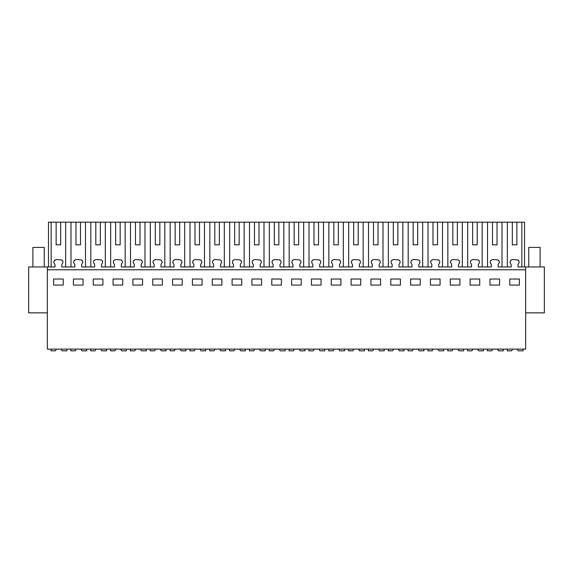 <?xml version="1.0" encoding="UTF-8"?>
<svg xmlns="http://www.w3.org/2000/svg" width="573" height="573" viewBox="0 0 573 573"><rect width="100%" height="100%" fill="white"/><g stroke="black" fill="none" stroke-linecap="round" stroke-linejoin="round"><path stroke-width="0.86" d="M47.351 312.851L28.65 312.851L28.65 266.946L47.351 266.946L47.351 349.122L525.649 349.122L525.649 266.946L544.35 266.946L544.35 312.851L525.649 312.851M47.351 266.946L55.001 266.946L55.001 264.597L54.17 263.157A2.256 2.256 0 0 1 55.359 259.906L56.462 259.505L61.447 259.906A2.256 2.256 0 0 1 62.636 263.157L61.805 264.597L61.805 266.946L74.834 266.946L74.834 264.597L74.003 263.157A2.256 2.256 0 0 1 75.192 259.906L76.295 259.505L81.28 259.906A2.256 2.256 0 0 1 82.469 263.157L81.638 264.597L81.638 266.946L94.674 266.946L94.674 264.597L93.843 263.157A2.256 2.256 0 0 1 95.032 259.906L96.128 259.505L101.113 259.906A2.256 2.256 0 0 1 102.302 263.157L101.471 264.597L101.471 266.946L114.507 266.946L114.507 264.597L113.676 263.157A2.256 2.256 0 0 1 114.865 259.906L115.961 259.505L120.946 259.906A2.256 2.256 0 0 1 122.135 263.157L121.304 264.597L121.304 266.946L134.34 266.946L134.34 264.597L133.509 263.157A2.256 2.256 0 0 1 134.698 259.906L135.801 259.505L140.779 259.906A2.256 2.256 0 0 1 141.968 263.157L141.137 264.597L141.137 266.946L154.173 266.946L154.173 264.597L153.342 263.157A2.256 2.256 0 0 1 154.531 259.906L155.634 259.505L160.619 259.906A2.256 2.256 0 0 1 161.808 263.157L160.977 264.597L160.977 266.946L174.013 266.946L174.013 264.597L173.182 263.157A2.256 2.256 0 0 1 174.371 259.906L175.467 259.505L180.452 259.906A2.256 2.256 0 0 1 181.641 263.157L180.81 264.597L180.81 266.946L193.846 266.946L193.846 264.597L193.015 263.157A2.256 2.256 0 0 1 194.204 259.906L195.3 259.505L200.285 259.906A2.256 2.256 0 0 1 201.474 263.157L200.643 264.597L200.643 266.946L213.679 266.946L213.679 264.597L212.848 263.157A2.256 2.256 0 0 1 214.037 259.906L215.14 259.505L220.118 259.906A2.256 2.256 0 0 1 221.307 263.157L220.476 264.597L220.476 266.946L233.512 266.946L233.512 264.597L232.681 263.157A2.256 2.256 0 0 1 233.87 259.906L234.973 259.505L239.958 259.906A2.256 2.256 0 0 1 241.147 263.157L240.316 264.597L240.316 266.946L253.345 266.946L253.345 264.597L252.514 263.157A2.256 2.256 0 0 1 253.703 259.906L254.806 259.505L259.791 259.906A2.256 2.256 0 0 1 260.98 263.157L260.149 264.597L260.149 266.946L273.185 266.946L273.185 264.597L272.354 263.157A2.256 2.256 0 0 1 273.543 259.906L274.639 259.505L279.624 259.906A2.256 2.256 0 0 1 280.813 263.157L279.982 264.597L279.982 266.946L293.018 266.946L293.018 264.597L292.187 263.157A2.256 2.256 0 0 1 293.376 259.906L294.472 259.505L299.457 259.906A2.256 2.256 0 0 1 300.646 263.157L299.815 264.597L299.815 266.946L312.851 266.946L312.851 264.597L312.02 263.157A2.256 2.256 0 0 1 313.209 259.906L314.312 259.505L319.297 259.906A2.256 2.256 0 0 1 320.486 263.157L319.655 264.597L319.655 266.946L332.684 266.946L332.684 264.597L331.853 263.157A2.256 2.256 0 0 1 333.042 259.906L334.145 259.505L339.13 259.906A2.256 2.256 0 0 1 340.319 263.157L339.488 264.597L339.488 266.946L352.524 266.946L352.524 264.597L351.693 263.157A2.256 2.256 0 0 1 352.882 259.906L353.978 259.505L358.963 259.906A2.256 2.256 0 0 1 360.152 263.157L359.321 264.597L359.321 266.946L372.357 266.946L372.357 264.597L371.526 263.157A2.256 2.256 0 0 1 372.715 259.906L373.811 259.505L378.796 259.906A2.256 2.256 0 0 1 379.985 263.157L379.154 264.597L379.154 266.946L392.19 266.946L392.19 264.597L391.359 263.157A2.256 2.256 0 0 1 392.548 259.906L393.651 259.505L398.629 259.906A2.256 2.256 0 0 1 399.818 263.157L398.987 264.597L398.987 266.946L412.023 266.946L412.023 264.597L411.192 263.157A2.256 2.256 0 0 1 412.381 259.906L413.484 259.505L418.469 259.906A2.256 2.256 0 0 1 419.658 263.157L418.827 264.597L418.827 266.946L431.863 266.946L431.863 264.597L431.032 263.157A2.256 2.256 0 0 1 432.221 259.906L433.317 259.505L438.302 259.906A2.256 2.256 0 0 1 439.491 263.157L438.66 264.597L438.66 266.946L451.696 266.946L451.696 264.597L450.865 263.157A2.256 2.256 0 0 1 452.054 259.906L453.15 259.505L458.135 259.906A2.256 2.256 0 0 1 459.324 263.157L458.493 264.597L458.493 266.946L471.529 266.946L471.529 264.597L470.698 263.157A2.256 2.256 0 0 1 471.887 259.906L472.99 259.505L477.968 259.906A2.256 2.256 0 0 1 479.157 263.157L478.326 264.597L478.326 266.946L491.362 266.946L491.362 264.597L490.531 263.157A2.256 2.256 0 0 1 491.72 259.906L492.823 259.505L497.808 259.906A2.256 2.256 0 0 1 498.997 263.157L498.166 264.597L498.166 266.946L511.195 266.946L511.195 264.597L510.364 263.157A2.256 2.256 0 0 1 511.553 259.906L512.656 259.505L517.641 259.906A2.256 2.256 0 0 1 518.83 263.157L517.999 264.597L517.999 266.946L525.649 266.946M47.351 269.783L525.649 269.783M63.216 285.082L63.216 279.022L53.583 279.022L53.583 285.082L63.216 285.082M420.245 285.082L410.605 285.082L410.605 279.022L420.245 279.022L420.245 285.082M390.772 279.022L400.405 279.022L400.405 285.082L390.772 285.082L390.772 279.022M459.911 285.082L450.278 285.082L450.278 279.022L459.911 279.022L459.911 285.082M430.445 279.022L440.078 279.022L440.078 285.082L430.445 285.082L430.445 279.022M172.595 279.022L182.228 279.022L182.228 285.082L172.595 285.082L172.595 279.022M162.395 285.082L152.755 285.082L152.755 279.022L162.395 279.022L162.395 285.082M212.261 279.022L221.894 279.022L221.894 285.082L212.261 285.082L212.261 279.022M202.061 285.082L192.428 285.082L192.428 279.022L202.061 279.022L202.061 285.082M93.256 279.022L102.889 279.022L102.889 285.082L93.256 285.082L93.256 279.022M73.423 279.022L83.056 279.022L83.056 285.082L73.423 285.082L73.423 279.022M142.555 285.082L132.922 285.082L132.922 279.022L142.555 279.022L142.555 285.082M113.089 279.022L122.722 279.022L122.722 285.082L113.089 285.082L113.089 279.022M340.906 285.082L331.273 285.082L331.273 279.022L340.906 279.022L340.906 285.082M311.433 279.022L321.066 279.022L321.066 285.082L311.433 285.082L311.433 279.022M380.572 285.082L370.939 285.082L370.939 279.022L380.572 279.022L380.572 285.082M351.106 279.022L360.739 279.022L360.739 285.082L351.106 285.082L351.106 279.022M261.567 285.082L251.934 285.082L251.934 279.022L261.567 279.022L261.567 285.082M241.727 285.082L232.094 285.082L232.094 279.022L241.727 279.022L241.727 285.082M291.6 279.022L301.233 279.022L301.233 285.082L291.6 285.082L291.6 279.022M271.767 279.022L281.4 279.022L281.4 285.082L271.767 285.082L271.767 279.022M499.577 285.082L489.944 285.082L489.944 279.022L499.577 279.022L499.577 285.082M470.111 279.022L479.744 279.022L479.744 285.082L470.111 285.082L470.111 279.022M509.784 279.022L509.784 285.082L519.417 285.082L519.417 279.022L509.784 279.022M521.845 266.946L521.845 222.181L524.517 222.181L524.517 266.946M507.356 266.946L507.356 222.181L512.334 222.181L512.334 244.85L516.867 244.85L516.867 222.181L521.845 222.181M510.307 261.002L511.775 259.827M518.887 261.002L517.419 259.827M65.644 266.946L65.644 222.181L507.356 222.181M51.155 266.946L51.155 222.181L56.133 222.181L56.133 244.85L60.666 244.85L60.666 222.181L65.644 222.181M54.113 261.002L55.581 259.827M62.693 261.002L61.225 259.827M48.483 266.946L48.483 222.181L51.155 222.181M498.997 263.157L499.298 262.04M498.911 260.772L497.808 259.906M490.531 263.157L490.23 262.04M490.61 260.772L491.72 259.906M479.157 263.157L479.465 262.04M479.078 260.772L477.968 259.906M470.698 263.157L470.397 262.04M470.777 260.772L471.887 259.906M459.324 263.157L459.625 262.04M459.245 260.772L458.135 259.906M450.865 263.157L450.564 262.04M450.944 260.772L452.054 259.906M439.491 263.157L439.792 262.04M439.412 260.772L438.302 259.906M431.032 263.157L430.724 262.04M431.111 260.772L432.221 259.906M419.658 263.157L419.959 262.04M419.579 260.772L418.469 259.906M411.192 263.157L410.891 262.04M411.271 260.772L412.381 259.906M399.818 263.157L400.126 262.04M399.739 260.772L398.629 259.906M391.359 263.157L391.058 262.04M391.438 260.772L392.548 259.906M379.985 263.157L380.286 262.04M379.906 260.772L378.796 259.906M371.526 263.157L371.225 262.04M371.605 260.772L372.715 259.906M360.152 263.157L360.453 262.04M360.073 260.772L358.963 259.906M351.693 263.157L351.385 262.04M351.772 260.772L352.882 259.906M340.319 263.157L340.62 262.04M340.24 260.772L339.13 259.906M331.853 263.157L331.552 262.04M331.939 260.772L333.042 259.906M320.486 263.157L320.787 262.04M320.4 260.772L319.297 259.906M312.02 263.157L311.719 262.04M312.099 260.772L313.209 259.906M300.646 263.157L300.954 262.04M300.567 260.772L299.457 259.906M292.187 263.157L291.886 262.04M292.266 260.772L293.376 259.906M280.813 263.157L281.114 262.04M280.734 260.772L279.624 259.906M272.354 263.157L272.046 262.04M272.433 260.772L273.543 259.906M260.98 263.157L261.281 262.04M260.901 260.772L259.791 259.906M252.514 263.157L252.213 262.04M252.6 260.772L253.703 259.906M241.147 263.157L241.448 262.04M241.061 260.772L239.958 259.906M232.681 263.157L232.38 262.04M232.76 260.772L233.87 259.906M221.307 263.157L221.615 262.04M221.228 260.772L220.118 259.906M212.848 263.157L212.547 262.04M212.927 260.772L214.037 259.906M201.474 263.157L201.775 262.04M201.395 260.772L200.285 259.906M193.015 263.157L192.714 262.04M193.094 260.772L194.204 259.906M181.641 263.157L181.942 262.04M181.562 260.772L180.452 259.906M173.182 263.157L172.874 262.04M173.261 260.772L174.371 259.906M161.808 263.157L162.109 262.04M161.729 260.772L160.619 259.906M153.342 263.157L153.041 262.04M153.421 260.772L154.531 259.906M141.968 263.157L142.276 262.04M141.889 260.772L140.779 259.906M133.509 263.157L133.208 262.04M133.588 260.772L134.698 259.906M122.135 263.157L122.436 262.04M122.056 260.772L120.946 259.906M113.676 263.157L113.375 262.04M113.755 260.772L114.865 259.906M102.302 263.157L102.603 262.04M102.223 260.772L101.113 259.906M93.843 263.157L93.535 262.04M93.922 260.772L95.032 259.906M82.469 263.157L82.77 262.04M82.39 260.772L81.28 259.906M74.003 263.157L73.702 262.04M74.089 260.772L75.192 259.906M512.334 222.181L516.867 222.181M56.133 222.181L60.666 222.181M512.334 244.85L516.867 244.85M502.005 222.181L502.005 266.946M70.995 222.181L70.995 266.946M56.133 244.85L60.666 244.85M492.494 222.181L492.494 244.85L497.027 244.85L497.027 222.181M487.516 266.946L487.516 222.181M482.172 266.946L482.172 222.181M472.661 222.181L472.661 244.85L477.194 244.85L477.194 222.181M467.683 266.946L467.683 222.181M462.339 266.946L462.339 222.181M452.828 222.181L452.828 244.85L457.361 244.85L457.361 222.181M447.85 266.946L447.85 222.181M442.506 266.946L442.506 222.181M432.995 222.181L432.995 244.85L437.528 244.85L437.528 222.181M428.017 266.946L428.017 222.181M422.673 266.946L422.673 222.181M413.162 222.181L413.162 244.85L417.688 244.85L417.688 222.181M408.177 266.946L408.177 222.181M402.833 266.946L402.833 222.181M393.322 222.181L393.322 244.85L397.855 244.85L397.855 222.181M388.344 266.946L388.344 222.181M383 266.946L383 222.181M373.489 222.181L373.489 244.85L378.022 244.85L378.022 222.181M368.511 266.946L368.511 222.181M363.167 266.946L363.167 222.181M353.656 222.181L353.656 244.85L358.189 244.85L358.189 222.181M348.678 266.946L348.678 222.181M343.334 266.946L343.334 222.181M333.823 222.181L333.823 244.85L338.356 244.85L338.356 222.181M328.845 266.946L328.845 222.181M323.494 266.946L323.494 222.181M313.983 222.181L313.983 244.85L318.516 244.85L318.516 222.181M309.005 266.946L309.005 222.181M303.661 266.946L303.661 222.181M294.15 222.181L294.15 244.85L298.683 244.85L298.683 222.181M289.172 266.946L289.172 222.181M283.828 266.946L283.828 222.181M274.317 222.181L274.317 244.85L278.85 244.85L278.85 222.181M269.339 266.946L269.339 222.181M263.995 266.946L263.995 222.181M254.484 222.181L254.484 244.85L259.017 244.85L259.017 222.181M249.506 266.946L249.506 222.181M244.155 266.946L244.155 222.181M234.644 222.181L234.644 244.85L239.177 244.85L239.177 222.181M229.666 266.946L229.666 222.181M224.322 266.946L224.322 222.181M214.811 222.181L214.811 244.85L219.344 244.85L219.344 222.181M209.833 266.946L209.833 222.181M204.489 266.946L204.489 222.181M194.978 222.181L194.978 244.85L199.511 244.85L199.511 222.181M190 266.946L190 222.181M184.656 266.946L184.656 222.181M175.145 222.181L175.145 244.85L179.678 244.85L179.678 222.181M170.167 266.946L170.167 222.181M164.823 266.946L164.823 222.181M155.312 222.181L155.312 244.85L159.838 244.85L159.838 222.181M150.327 266.946L150.327 222.181M144.983 266.946L144.983 222.181M135.472 222.181L135.472 244.85L140.005 244.85L140.005 222.181M130.494 266.946L130.494 222.181M125.15 266.946L125.15 222.181M115.639 222.181L115.639 244.85L120.172 244.85L120.172 222.181M110.661 266.946L110.661 222.181M105.317 266.946L105.317 222.181M95.806 222.181L95.806 244.85L100.339 244.85L100.339 222.181M90.828 266.946L90.828 222.181M85.484 266.946L85.484 222.181M75.973 222.181L75.973 244.85L80.507 244.85L80.507 222.181M75.973 244.85L80.507 244.85M95.806 244.85L100.339 244.85M115.639 244.85L120.172 244.85M135.472 244.85L140.005 244.85M155.312 244.85L159.838 244.85M175.145 244.85L179.678 244.85M194.978 244.85L199.511 244.85M214.811 244.85L219.344 244.85M234.644 244.85L239.177 244.85M254.484 244.85L259.017 244.85M274.317 244.85L278.85 244.85M294.15 244.85L298.683 244.85M313.983 244.85L318.516 244.85M333.823 244.85L338.356 244.85M353.656 244.85L358.189 244.85M373.489 244.85L378.022 244.85M393.322 244.85L397.855 244.85M413.162 244.85L417.688 244.85M432.995 244.85L437.528 244.85M452.828 244.85L457.361 244.85M472.661 244.85L477.194 244.85M492.494 244.85L497.027 244.85M33.592 247.4L44.236 247.4L44.236 266.946M529.459 247.4L540.095 247.4L540.103 266.946M56.39 349.122L55.409 350.819L51.033 350.819L51.033 349.122M61.254 349.401L62.077 350.819L66.905 350.819L66.905 349.122M76.223 349.122L75.242 350.819L70.873 350.819L70.873 349.122M81.094 349.401L81.91 350.819L86.738 350.819L86.738 349.122M96.056 349.122L95.075 350.819L90.706 350.819L90.706 349.122M100.927 349.401L101.75 350.819L106.571 350.819L106.571 349.122M115.889 349.122L114.908 350.819L110.539 350.819L110.539 349.122M120.76 349.401L121.583 350.819L126.404 350.819L126.404 349.122M135.729 349.122L134.741 350.819L130.372 350.819L130.372 349.122M140.593 349.401L141.416 350.819L146.244 350.819L146.244 349.122M155.562 349.122L154.581 350.819L150.205 350.819L150.205 349.122M160.433 349.401L161.249 350.819L166.077 350.819L166.077 349.122M175.395 349.122L174.414 350.819L170.045 350.819L170.045 349.122M180.266 349.401L181.082 350.819L185.91 350.819L185.91 349.122M195.228 349.122L194.247 350.819L189.878 350.819L189.878 349.122M200.099 349.401L200.922 350.819L205.743 350.819L205.743 349.122M215.061 349.122L214.08 350.819L209.711 350.819L209.711 349.122M219.932 349.401L220.755 350.819L225.583 350.819L225.583 349.122M234.901 349.122L233.92 350.819L229.544 350.819L229.544 349.122M239.772 349.401L240.588 350.819L245.416 350.819L245.416 349.122M254.734 349.122L253.753 350.819L249.384 350.819L249.384 349.122M259.605 349.401L260.421 350.819L265.249 350.819L265.249 349.122M274.567 349.122L273.586 350.819L269.217 350.819L269.217 349.122M279.438 349.401L280.261 350.819L285.082 350.819L285.082 349.122M294.4 349.122L293.419 350.819L289.05 350.819L289.05 349.122M299.271 349.401L300.094 350.819L304.915 350.819L304.915 349.122M314.24 349.122L313.259 350.819L308.883 350.819L308.883 349.122M319.104 349.401L319.927 350.819L324.755 350.819L324.755 349.122M334.073 349.122L333.092 350.819L328.723 350.819L328.723 349.122M338.944 349.401L339.76 350.819L344.588 350.819L344.588 349.122M353.906 349.122L352.925 350.819L348.556 350.819L348.556 349.122M358.777 349.401L359.6 350.819L364.421 350.819L364.421 349.122M373.739 349.122L372.758 350.819L368.389 350.819L368.389 349.122M378.61 349.401L379.433 350.819L384.254 350.819L384.254 349.122M393.579 349.122L392.591 350.819L388.222 350.819L388.222 349.122M398.443 349.401L399.266 350.819L404.094 350.819L404.094 349.122M413.412 349.122L412.431 350.819L408.055 350.819L408.055 349.122M418.283 349.401L419.099 350.819L423.927 350.819L423.927 349.122M433.245 349.122L432.264 350.819L427.895 350.819L427.895 349.122M438.116 349.401L438.932 350.819L443.76 350.819L443.76 349.122M453.078 349.122L452.097 350.819L447.728 350.819L447.728 349.122M457.949 349.401L458.772 350.819L463.593 350.819L463.593 349.122M472.911 349.122L471.93 350.819L467.561 350.819L467.561 349.122M477.782 349.401L478.605 350.819L483.433 350.819L483.433 349.122M492.751 349.122L491.77 350.819L487.394 350.819L487.394 349.122M497.622 349.401L498.438 350.819L503.266 350.819L503.266 349.122M512.584 349.122L511.603 350.819L507.234 350.819L507.234 349.122M517.455 349.401L518.271 350.819L523.099 350.819L523.099 349.122M32.897 266.946L32.897 247.4M528.764 266.946L528.764 247.4"/></g></svg>
